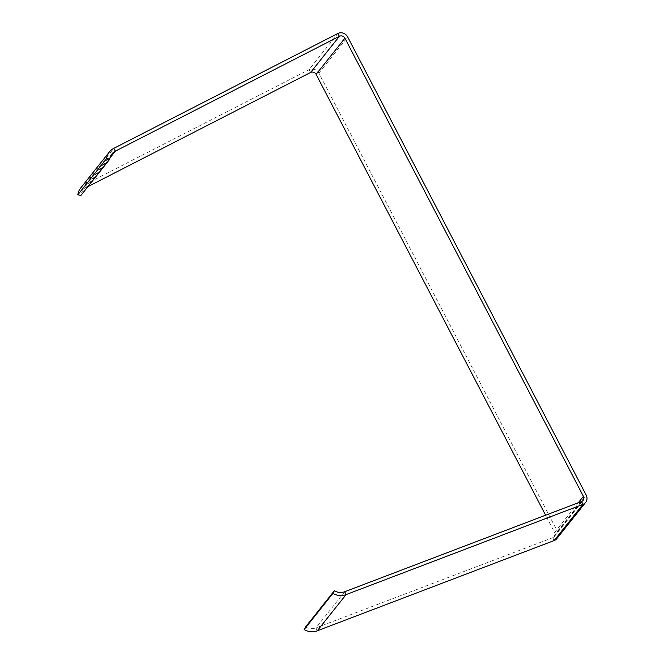 <?xml version="1.0" encoding="UTF-8"?>
<svg xmlns="http://www.w3.org/2000/svg" width="664" height="664" viewBox="0 0 664 664"><rect width="100%" height="100%" fill="white"/><g stroke="black" fill="none" stroke-linecap="round" stroke-linejoin="round"><path stroke-width="0.5" stroke-dasharray="3.32 2.49" d="M305.573 626.932A12.135 11.213 38.5 0 0 315.939 627.912L552.805 537.674A4.042 3.735 38.5 0 0 554.614 532.52L545.601 515.206M556.839 538.595A7.279 6.731 38.5 0 0 557.386 531.283L318.886 73.131A7.279 6.731 38.5 0 0 309.009 69.695L84.967 184.55A15.372 14.21 38.5 0 0 80.618 188.103M87.939 186.617L86.577 187.314A12.135 11.213 38.5 0 0 83.149 190.12A12.135 11.213 38.5 0 0 80.942 195.415M581.589 501.503L552.805 537.674L554.125 540.571M344.732 591.732L315.939 627.912L317.267 630.8M310.619 72.459L309.009 69.695L337.793 33.515M109.975 157.916L86.577 187.314L84.967 184.55L113.752 148.379M554.614 532.52L578.303 502.756M557.386 531.283L586.179 495.112M318.886 73.131L347.679 36.952M554.307 536.578L583.1 500.407M111.942 153.94L83.149 190.12"/><path stroke-width="1" d="M317.267 630.8L554.125 540.571A7.279 6.731 38.5 0 0 556.839 538.595L585.631 502.424A7.279 6.731 -141.5 0 1 582.917 504.391L346.052 594.62A15.372 14.21 -141.5 0 1 332.93 593.384L304.137 629.563A15.372 14.21 38.5 0 0 317.267 630.8L346.052 594.62L344.732 591.732L581.589 501.503L582.917 504.391L554.125 540.571M545.601 515.206L316.114 74.368A4.042 3.735 38.5 0 0 310.619 72.459L339.412 36.279L337.793 33.515L113.752 148.379A15.372 14.21 -141.5 0 0 109.411 151.923L80.618 188.103A15.372 14.21 38.5 0 0 77.821 194.809L106.613 158.63A15.372 14.21 -141.5 0 1 109.411 151.923M578.303 502.756L583.399 496.34L344.906 38.188A4.042 3.735 -141.5 0 0 339.412 36.279L115.37 151.135L113.752 148.379M310.619 72.459L87.939 186.617M585.631 502.424A7.279 6.731 -141.5 0 0 586.179 495.112L347.679 36.952A7.279 6.731 -141.5 0 0 337.793 33.515M583.399 496.34A4.042 3.735 -141.5 0 1 581.589 501.503M344.732 591.732A12.135 11.213 -141.5 0 1 334.365 590.752L332.93 593.384M334.365 590.752L305.573 626.932L304.137 629.563M106.613 158.63L109.734 159.236L80.942 195.415L77.821 194.809M109.734 159.236A12.135 11.213 -141.5 0 1 111.942 153.94A12.135 11.213 -141.5 0 1 115.37 151.135L109.975 157.916M316.114 74.368L344.906 38.188"/></g></svg>
